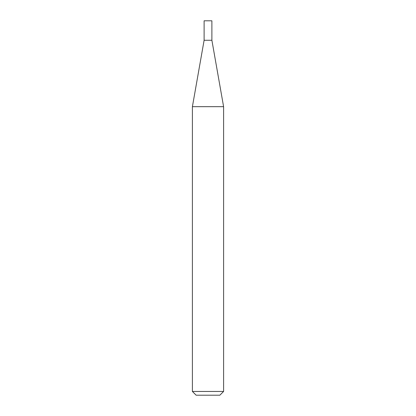 <?xml version="1.0" encoding="UTF-8"?>
<svg xmlns="http://www.w3.org/2000/svg" width="416" height="416" viewBox="0 0 416 416"><rect width="100%" height="100%" fill="white"/><g stroke="black" fill="none" stroke-linecap="round" stroke-linejoin="round"><path stroke-width="0.62" d="M204.11 40.269L211.89 40.269L211.89 20.8L204.11 20.8L204.11 40.269L192.4 106.678L223.6 106.678L211.89 40.269M223.6 391.456L219.856 395.2L196.144 395.2L192.4 391.456L223.6 391.456L223.6 106.678M192.4 391.456L192.4 106.678"/></g></svg>
